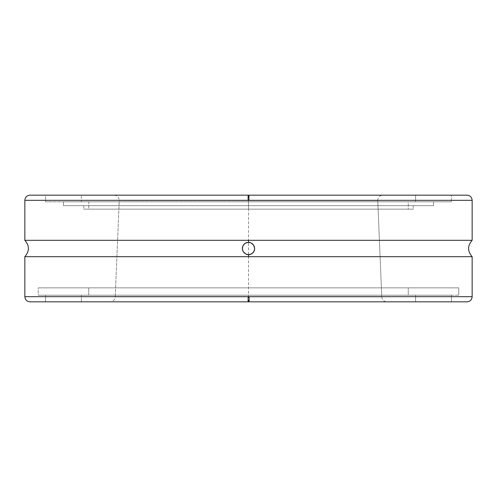 <?xml version="1.0" encoding="UTF-8"?>
<svg xmlns="http://www.w3.org/2000/svg" width="497" height="497" viewBox="0 0 497 497"><rect width="100%" height="100%" fill="white"/><g stroke="black" fill="none" stroke-linecap="round" stroke-linejoin="round"><path stroke-width="0.37" stroke-dasharray="2.48 1.86" d="M248.885 195.166L466.994 195.166L248.5 195.166L382.907 195.166L249.096 195.166L249.078 200.54L377.757 200.54L381.771 296.889L248.096 296.889L248.084 301.834L110.079 301.834L386.921 301.834L248.084 301.834L248.096 296.889L381.771 296.889L248.904 296.889L248.916 301.834L386.921 301.834L30.006 301.834L247.928 301.834L247.916 296.678L472.15 296.678L247.916 296.678L247.928 301.834L466.994 301.834L249.072 301.834M243.387 251.904L246.145 254.178L248.5 254.644L250.855 254.178L253.607 251.917L254.644 248.488L253.607 245.083L251.917 243.393L249.699 242.474L246.145 242.822L244.157 244.157L242.84 246.108A6.144 6.144 0 0 0 242.48 247.276L242.474 249.699L243.393 251.917L246.145 254.178L248.5 254.644L248.5 256.694L472.15 256.694L248.5 256.694L248.5 254.644L250.879 254.166L252.843 252.849L254.16 250.892L254.644 248.512L254.166 246.114L252.843 244.151L250.886 242.84L248.5 242.356L248.5 240.306L472.15 240.306L24.85 240.306L248.5 240.306L248.5 242.356L246.121 242.834L244.157 244.151L242.84 246.108L242.356 248.488L242.834 250.886L244.157 252.849L246.114 254.16L248.5 254.644A6.144 6.144 0 0 1 242.356 248.5A6.144 6.144 0 0 1 248.5 242.356A6.144 6.144 0 0 0 248.494 242.356L248.475 242.356M466.994 195.166L81.402 195.166L415.598 195.166L415.598 201.807L81.402 201.807L82.204 201.807L81.402 201.807L81.402 195.166L81.402 201.807L415.598 201.807L415.598 195.166L81.402 195.166L248.5 195.166L114.093 195.166L247.904 195.166L247.922 200.54L119.243 200.54L115.229 296.889L248.096 296.889L115.229 296.889L119.243 200.54L377.757 200.54L247.922 200.54L247.904 195.166L248.5 195.166L248.115 195.166L248.102 200.322L472.15 200.322L248.102 200.322L248.115 195.166L30.006 195.166M248.084 301.834L451.431 301.834L45.569 301.834L45.569 295.193L451.431 295.193L451.431 301.834L451.431 295.193L81.402 295.193L81.402 301.834L415.598 301.834L415.598 295.193L415.598 301.834L81.402 301.834L414.796 301.834L81.402 301.834L81.402 295.193L415.598 295.193L232.124 295.193L408.261 295.193L408.261 287.85L88.739 287.85L88.739 295.193L458.774 295.193L38.226 295.193L38.226 287.85L458.774 287.85L458.774 295.193L458.774 287.85L38.226 287.85L458.774 287.85L38.226 287.85L38.226 295.193L458.774 295.193L45.569 295.193L451.431 295.193L45.569 295.193L45.569 301.834L451.431 301.834L248.5 301.834L386.921 301.834L248.916 301.834L248.904 296.889L381.771 296.889L377.757 200.54L249.078 200.54L249.096 195.166M253.613 245.096L250.855 242.822L248.5 242.356A6.144 6.144 0 0 1 254.644 248.5A6.144 6.144 0 0 1 248.5 254.644A6.144 6.144 0 0 0 248.506 254.644L250.855 254.178L252.843 252.843L254.178 250.855L254.644 248.5A6.144 6.144 0 0 0 250.879 242.834L249.674 242.468M451.431 201.807L45.569 201.807L45.569 195.166L451.431 195.166L451.431 201.807L88.739 201.807L88.739 209.15L408.261 209.15L408.261 201.807L45.569 201.807L451.431 201.807L451.431 195.166L45.569 195.166L45.569 201.807L451.431 201.807M433.514 205.652L63.486 205.652L63.486 201.807L433.514 201.807L433.514 205.652L63.486 205.652L433.514 205.652L433.514 201.807L63.486 201.807L63.486 205.652L433.514 205.652M413.243 209.15L83.757 209.15L83.757 205.652L413.243 205.652L413.243 209.15L83.757 209.15L413.243 209.15L413.243 205.652L83.757 205.652L83.757 209.15L413.243 209.15M88.739 201.807L408.261 201.807L408.261 209.15L88.739 209.15L88.739 201.807M88.739 209.15L408.261 209.15L88.739 209.15M264.876 195.166L415.598 195.166L264.876 195.166M248.916 301.834L248.5 301.834L248.5 195.166L30.006 195.166L247.904 195.166M119.243 200.54L249.078 200.54L119.243 200.54C119.038 197.297 117.323 195.507 114.093 195.166M83.757 205.652L413.243 205.652L83.757 205.652M115.229 296.889L248.904 296.889L115.229 296.889C114.826 299.908 113.111 301.555 110.079 301.834M63.486 201.807L433.514 201.807L63.486 201.807M268.392 195.166L451.431 195.166L268.392 195.166M81.402 295.193L232.124 295.193L81.402 295.193M88.739 295.193L232.838 295.193L88.739 295.193L88.739 287.85L408.261 287.85L408.261 295.193L88.739 295.193M249.724 242.48L246.145 242.822L243.393 245.083L242.356 248.5L243.393 251.917M242.84 246.108L242.356 248.488A6.144 6.144 0 0 0 246.121 254.166L247.326 254.532M247.276 254.52L248.525 254.644M24.85 200.322L248.102 200.322L24.85 200.322M248.5 242.356L245.071 243.4L243.393 245.083L242.474 247.301M248.5 254.644L251.929 253.6L254.16 250.892L254.644 248.512L253.607 245.083M254.16 250.892A6.144 6.144 0 0 0 254.52 249.724M254.644 248.512L253.594 245.064L250.886 242.84M408.261 287.85L88.739 287.85L408.261 287.85M242.356 248.488L243.406 251.936L246.114 254.16M248.5 256.694L24.85 256.694L248.5 256.694M247.916 296.678L24.85 296.678L247.916 296.678M38.226 295.193L227.887 295.193L38.226 295.193M466.994 301.834L30.006 301.834M248.5 301.834L45.569 301.834L248.5 301.834M248.5 209.15L248.5 201.807M381.771 296.889C382.174 299.908 383.889 301.555 386.921 301.834M377.757 200.54C377.962 197.297 379.677 195.507 382.907 195.166"/><path stroke-width="0.75" d="M242.468 249.674L242.474 247.301A6.144 6.144 0 0 0 242.356 248.5L242.84 246.108L244.164 244.145L246.114 242.834L248.5 242.356A6.144 6.144 0 0 0 242.84 246.108L244.164 244.145L246.114 242.834L248.5 242.356L250.886 242.834A6.144 6.144 0 0 0 248.506 242.356L248.5 240.306L24.85 240.306L24.85 200.322L248.898 200.322L248.885 195.166L248.898 200.322L472.15 200.322L472.15 240.306L472.15 200.322L24.85 200.322L24.85 240.306L472.15 240.306L248.5 240.306L248.5 242.356L250.886 242.834L252.843 244.151L254.166 246.114L254.644 248.5L254.16 250.892L252.836 252.855L250.886 254.166L248.5 254.644L248.5 256.694L24.85 256.694L24.85 296.678C25.161 299.803 26.875 301.524 30.006 301.834L466.994 301.834L249.072 301.834L249.084 296.678L472.15 296.678L472.15 256.694L248.5 256.694L472.15 256.694L472.15 296.678C471.839 299.803 470.125 301.524 466.994 301.834L247.928 301.834M24.85 200.322C25.161 197.197 26.875 195.476 30.006 195.166L466.994 195.166C470.125 195.476 471.839 197.197 472.15 200.322M24.85 240.306C29.584 245.767 29.584 251.233 24.85 256.694L24.85 296.678L472.15 296.678M250.886 242.834L253.594 245.064L254.644 248.481M242.84 246.108L242.461 247.369M24.85 256.694L248.5 256.694L248.5 254.644A6.144 6.144 0 0 0 254.16 250.892L252.836 252.855L250.886 254.166L248.5 254.644L246.114 254.166A6.144 6.144 0 0 0 248.494 254.644L246.114 254.166L244.157 252.849L242.834 250.886L242.356 248.519M254.16 250.892L254.52 249.724A6.144 6.144 0 0 0 254.644 248.5L254.539 249.631M248.115 195.166L248.5 195.166M246.114 254.166L243.406 251.936L242.48 249.718M24.85 296.678L249.084 296.678L249.072 301.834L248.5 301.834M472.15 240.306C467.416 245.767 467.416 251.233 472.15 256.694"/></g></svg>
